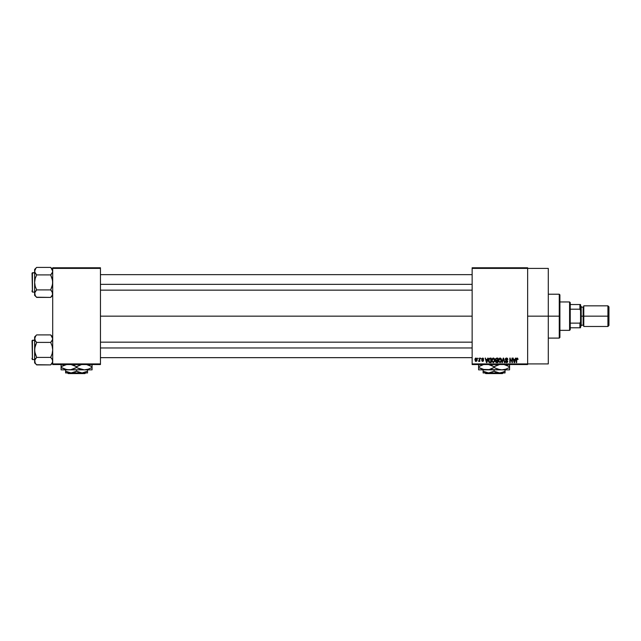 <?xml version="1.0" encoding="UTF-8"?>
<svg xmlns="http://www.w3.org/2000/svg" width="641" height="641" viewBox="0 0 641 641"><rect width="100%" height="100%" fill="white"/><g stroke="black" fill="none" stroke-linecap="round" stroke-linejoin="round"><path stroke-width="0.96" d="M527.639 316.157L548.295 316.157L548.295 268.403L548.295 316.157L527.639 316.157M100.453 316.157L472.145 316.157L100.453 316.157M472.145 267.762L527.639 267.762L472.145 267.762L472.145 268.403L527.639 268.403L527.639 363.912L472.145 363.912L472.145 267.762M527.639 268.403L472.145 268.403L472.145 364.553L472.145 363.912L527.639 363.912L527.639 364.553L472.145 364.553L527.639 364.553L527.639 267.762L527.639 268.403L548.295 268.403M477.777 358.103L478.186 358.744L477.777 358.103M480.59 358.103L481.006 358.744L480.59 358.103M487.729 358.103L487.376 359.449L485.958 359.449L485.173 358.103L486.479 362.622L486.912 362.622L488.162 358.103L487.376 359.449L485.958 359.449L485.173 358.103L486.479 362.622L486.912 362.622L488.162 358.103L486.912 362.622L486.479 362.622L485.173 358.103L485.598 358.103M492.096 358.824L493.322 358.047L492.144 358.736L491.743 360.354L493.322 362.678L494.908 360.298L494.499 358.752L492.969 358.087L491.903 359.24L491.935 361.564L493.418 362.678L494.844 361.091L494.572 358.872M498.842 358.824L500.068 358.047L498.89 358.736L498.49 360.354L500.068 362.678L501.655 360.298L501.246 358.752L499.716 358.087L498.65 359.24L498.682 361.564L500.164 362.678L501.591 361.091L501.318 358.872M506.51 358.047L505.581 358.407L505.236 359.353L505.581 360.242L507.279 361.067L506.727 362.141L505.348 361.332L505.669 362.285L506.582 362.678L507.584 362.133L507.688 360.995L505.837 359.841L505.701 359.032L506.678 358.591L507.872 359.569L507.528 358.495L506.51 358.047L505.236 359.353L507.343 361.428L506.574 362.149L505.348 361.332L506.582 362.678L507.752 361.444L505.645 359.345L506.478 358.567L507.872 359.569L506.51 358.047M515.42 358.103L515.068 359.449L513.641 359.449L512.856 358.103L514.17 362.622L514.603 362.622L515.853 358.103L515.068 359.449L513.641 359.449L512.856 358.103L514.17 362.622L514.603 362.622L515.853 358.103L514.603 362.622L514.17 362.622L512.856 358.103L513.289 358.103M517.191 358.047L517.832 358.359L517.063 358.047L516.406 358.567L516.261 362.622L516.67 362.622L516.79 358.776L517.383 358.623L518.08 359.449L517.191 358.047L516.261 359.553L516.261 362.622L516.67 362.622L516.734 358.912L517.175 358.567L517.664 359.361M511.975 358.103L511.975 361.716L509.811 358.103L509.811 362.622L510.22 362.622L510.22 359L512.391 362.622L512.391 358.103L511.975 358.103L512.391 358.103L511.975 358.103L511.975 361.716L509.811 358.103L509.811 362.622L510.22 362.622L510.22 359L512.391 362.622L512.391 358.103L512.391 362.622L511.951 362.622M503.217 358.103L501.927 362.622L502.36 362.622L503.441 358.631L504.411 362.622L504.836 362.622L503.618 358.103L501.927 362.622L502.36 362.622L503.441 358.631L504.411 362.622L504.836 362.622L503.618 358.103L504.836 362.622L504.411 362.622L503.441 358.631L502.36 362.622L501.927 362.622L503.217 358.103M496.631 358.103L495.445 358.912L495.942 360.538L495.565 361.933L496.174 362.558L497.897 362.622L497.897 358.103L496.631 358.103L497.897 358.103L496.631 358.103L495.381 359.425L495.942 360.538L495.493 361.484L496.623 362.622L497.897 362.622L497.897 358.103L497.897 362.622L496.623 362.622M488.706 358.832L489.948 358.103L488.53 359.281L488.867 362.165L491.15 362.622L491.15 358.103L489.948 358.103L491.15 358.103L489.948 358.103L488.394 360.386L489.355 362.534L491.15 362.622L491.15 358.103L491.15 362.622M483.586 360.506L482.657 361.444L481.712 360.506L482.649 360.979L483.178 360.579L481.647 359.104L482.641 358.047L481.663 358.904L481.888 359.801L483.178 360.579L482.649 360.979L481.712 360.506L481.864 361.043L483.026 361.388L483.514 360.13L482.064 358.952L482.737 358.519L483.643 359.096L483.25 358.239L482.641 358.047L483.643 359.096L482.641 358.047L481.647 359.104L483.178 360.579L482.649 360.979L481.712 360.506L482.657 361.444L483.586 360.506L482.168 359.321L482.617 358.511L483.643 359.096L482.617 358.511L482.168 359.321L483.578 360.603M479.42 358.103L479.34 360.474L478.539 361.268L479.42 360.859L479.829 361.388L479.829 358.103L479.34 360.474L478.539 361.268L479.42 360.859L479.829 361.388L479.829 358.103L479.829 361.388L479.42 361.388M476.047 358.047L475.117 358.648L474.901 359.777L475.975 361.444L476.968 360.859L477.192 359.745L476.968 358.631L476.047 358.047L474.901 359.777L476.047 361.444L477.192 359.745L476.047 358.047M52.698 364.553L100.453 364.553L100.453 363.912L52.698 363.912L52.698 268.403L100.453 268.403L100.453 363.912L100.453 267.762L52.698 267.762L100.453 267.762L100.453 268.403L52.698 268.403L52.698 267.762L52.698 363.912L100.453 363.912L100.453 364.553L52.698 364.553L52.698 363.912L52.698 364.553M548.295 363.912L548.295 316.157L548.295 363.912L527.639 363.912M517.672 359.513L517.175 358.567L516.67 359.521L517.175 358.567L516.734 358.912L517.175 358.567L517.672 359.513L517.207 358.575M516.67 362.622L516.261 362.622L516.261 359.553M514.186 361.452L513.786 359.978L514.923 359.978L514.491 361.508M510.22 362.622L509.811 362.622L509.811 358.103L510.252 358.103M506.799 358.071L507.319 358.295M507.872 359.569L507.44 359.425M507.464 359.625L506.158 358.615M506.574 358.575L505.725 359.697M505.645 359.264L506.526 360.154M507.736 361.676L507.448 362.325M505.356 361.46L505.781 361.436M505.757 361.268L506.574 362.149L505.757 361.268L506.574 362.149L507.343 361.428L505.236 359.224M506.414 362.141L507.215 360.963L505.244 359.521M507.335 361.532L506.574 362.149L507.215 360.963L505.853 360.426M507.343 361.428L506.566 360.667L507.343 361.428M505.428 358.615L506.254 358.063M501.422 359.08L501.566 359.497M498.49 360.146L498.57 359.521M501.246 358.752L500.068 358.047L501.246 358.752M500.597 358.151L500.164 358.047M499.812 362.117L499.331 361.812M499.035 359.417L499.075 361.388L500.068 362.149L501.246 360.29L500.068 362.149L499.075 361.388L498.898 360.37L500.076 358.567L500.645 358.76M500.781 358.88L500.076 358.567L501.198 360.907L500.14 362.149M498.898 360.37L499.123 359.2M500.998 359.168L501.23 360.002M495.493 361.484L495.942 360.538L495.493 361.484L495.942 360.538L495.381 359.297M496.615 358.631L497.488 358.631L496.19 358.688L495.789 359.425L496.511 360.21L497.488 360.21L496.679 360.21M495.91 361.308L496.775 362.093L495.99 361.027L496.719 360.739L495.902 361.412L496.775 362.093L495.902 361.412L496.286 360.787L497.488 360.739L497.488 362.093L496.591 362.085M496.39 362.069L495.918 361.572M496.607 362.085L497.488 362.093L497.488 360.739L496.719 360.739M497.488 358.631L497.488 360.21L497.488 358.631M496.174 360.138L495.797 359.593M496.142 358.712L495.789 359.425M494.676 359.08L494.82 359.497M491.743 360.146L491.823 359.521M494.499 358.752L493.322 358.047L494.499 358.752M493.85 358.151L493.322 358.047M492.288 359.417L492.328 361.388L492.152 360.37L493.33 358.567L494.499 360.29L493.899 361.965L492.328 361.388L493.322 362.149L494.499 360.29L493.322 362.149L492.584 361.812M493.874 358.744L493.33 358.567L494.483 360.002M492.152 360.37L492.376 359.2M494.371 359.425L494.083 358.936M490.004 362.622L489.355 362.534L490.004 362.622M489.075 362.381L488.498 361.356M488.434 361.003L488.402 360.538M488.41 360.034L488.49 359.457M489.764 358.639L488.803 360.394L488.971 359.289L490.742 358.631L490.742 362.093L489.428 362.005L488.915 359.473M489.428 362.005L490.742 362.093L490.742 358.631L488.971 359.289L489.676 358.656M488.819 360.114L488.827 360.843M489.227 358.864L488.971 359.289M486.663 362.149L486.094 359.978L487.24 359.978L486.607 361.885M483.234 359.16L482.617 358.511L483.234 359.16L482.617 358.511L482.064 359.024L482.569 359.505L482.168 359.321M482.969 358.615L482.064 359.024L482.617 358.511M482.657 361.444L481.712 360.506M481.864 361.043L481.728 360.627M482.12 360.45L482.649 360.979L483.074 360.33M483.178 360.579L482.649 360.979L483.17 360.619M478.931 361.444L478.539 361.268L479.42 360.859L478.931 361.444L479.42 360.859L478.931 361.444L479.42 360.859L478.931 361.444L479.42 360.859L478.931 361.444L478.659 360.803L479.42 359.801M475.622 361.348L475.213 360.987M475.494 358.207L475.894 358.055M476.752 360.146L476.055 360.979L476.784 359.745L476.039 358.511L475.318 359.745L476.055 360.979L475.318 359.745L476.039 358.511L476.784 359.745L476.423 360.843M475.382 359.16L475.678 358.656M476.511 358.744L476.776 359.545M514.122 361.22L513.786 359.978L514.923 359.978L514.547 361.292M486.431 361.22L486.094 359.978L487.24 359.978L486.799 361.508M559.264 316.157L559.264 338.095L559.264 316.157L548.295 316.157L559.264 316.157L559.264 294.219L559.264 316.157L559.905 316.157L559.264 316.157M559.905 337.454L559.905 316.157L559.905 337.454L559.264 338.095L548.295 338.095M559.905 294.86L559.905 316.157L559.905 294.86L559.264 294.219L548.295 294.219M52.554 294.644L50.687 297.408L52.554 294.644M52.698 293.658L52.554 294.628L52.137 291.727L52.698 293.658M36.465 297.224L50.687 297.408L52.698 295.397L50.687 297.408L36.641 297.408L35.199 295.589L34.774 292.689L36.641 289.908L35.191 286.263L34.63 282.409L35.191 278.547L36.641 274.909L35.191 273.09L34.63 271.159L34.774 272.129L34.774 270.181L35.832 268.307L34.63 271.159L34.63 295.397L34.63 293.658L35.207 295.613M36.641 267.409L35.832 268.307L36.641 267.409L35.832 268.307L36.641 267.409L50.687 267.409L36.641 267.409L34.63 269.42L36.641 267.409M32.435 292.088L32.05 273.114L34.63 272.729L32.435 272.729L32.435 292.088L34.63 292.088L32.435 292.088L32.05 273.114L32.435 292.088M50.887 267.609L52.698 271.159L52.554 270.19L52.554 272.137L50.687 274.909L52.554 272.145L50.687 274.909L36.641 274.909L50.687 274.909L52.137 278.555L52.698 282.409L52.137 286.271L50.687 289.908L36.641 289.908L50.687 289.908L52.554 292.673M36.641 289.908L35.191 291.727L36.641 289.908L35.191 286.263L34.63 282.409L34.63 293.658L35.191 291.727M50.687 297.408L52.137 295.589L50.687 297.408M34.63 269.42L34.63 282.409L35.191 278.547L36.641 274.909L34.774 272.137L34.63 269.42M34.63 293.602L34.63 295.397L35.848 296.527M35.808 296.487L34.774 294.636M35.784 273.955L36.641 274.909M35.832 290.798L34.782 292.673M50.687 274.909L51.496 274.011L50.687 274.909L52.554 280.454L52.554 284.372L50.687 289.908L52.137 291.719M52.698 271.215L52.554 272.145M52.698 269.42L50.687 267.409L52.121 269.196M52.698 271.159L52.554 270.173M51.496 274.019L52.137 273.098M100.453 284.348L472.145 284.348L100.453 284.348M472.145 347.967L100.453 347.967L472.145 347.967M569.585 301.959L570.234 302.608L570.234 304.539L570.234 302.608L569.585 301.959L559.905 301.959L569.585 301.959L569.585 330.355L559.905 330.355L569.585 330.355L569.585 301.959M570.234 329.706L569.585 330.355L570.234 329.706L570.234 327.775L570.234 329.706M570.234 309.178L570.234 323.136L570.234 304.539L570.234 309.178L579.913 309.178L580.554 310.532L580.554 321.782L579.913 323.136L570.234 323.136L570.234 327.775L570.234 323.136L579.913 323.136L579.913 327.775L580.554 327.775L580.554 321.782L580.554 327.775L579.913 327.775L579.913 323.136L580.554 321.782L580.554 304.539L570.234 304.539L579.913 304.539L579.913 309.178L579.913 304.539L580.554 304.539L580.554 310.532L579.913 309.178L570.234 309.178M570.234 327.775L579.913 327.775L570.234 327.775M607.916 316.157L608.95 316.157L608.95 306.863L608.95 316.157L607.916 316.157L607.916 305.829L607.916 316.157L583.783 316.157L607.916 316.157L607.916 326.485L607.916 316.157M583.783 306.478L583.142 307.119L583.142 325.195L583.142 316.157L580.554 316.157L581.203 316.157L581.203 306.478L581.203 316.157L583.783 316.157L583.783 326.485L583.783 305.829L583.783 316.157L583.142 316.157L583.142 307.119L581.203 307.119M608.95 325.452L608.95 316.157L608.95 325.452L607.916 326.485L583.783 326.485M581.203 325.836L581.203 316.157L581.203 325.836L580.554 326.485M32.05 273.29L32.05 274.019M32.05 290.798L32.05 291.519M50.687 289.908L51.496 290.798M34.782 272.145L35.191 273.09M52.554 362.141L50.687 364.905L52.554 362.141L52.554 360.178L52.554 362.125M36.465 364.721L50.687 364.905L52.698 362.894L50.687 364.905L36.641 364.905L35.199 363.094L34.774 360.186L36.641 357.406L35.191 353.76L34.63 349.906L35.191 346.044L36.641 342.406L35.199 340.595L34.63 338.656L34.774 339.634L34.774 337.679L35.832 335.804L34.63 338.656L34.63 361.155L35.207 363.11M36.641 334.906L35.832 335.804L36.641 334.906L35.832 335.804L36.641 334.906L50.687 334.906L36.641 334.906L34.63 336.918L36.641 334.906M32.435 359.585L32.05 340.611L34.63 340.227L32.435 340.227L32.435 359.585L34.63 359.585L32.435 359.585L32.05 340.611L32.435 359.585M50.871 335.091L52.698 338.656L52.554 337.687L52.554 339.626L50.687 342.406L52.137 340.587L50.687 342.406L36.641 342.406L50.687 342.406L52.137 346.052L52.698 349.906L52.137 353.768L50.687 357.406L36.641 357.406L50.687 357.406L52.137 359.216L52.698 361.155L52.137 359.224M36.641 357.406L35.191 359.224L36.641 357.406L34.774 351.853L34.63 336.918L35.191 340.587M50.687 357.406L51.496 358.295L50.687 357.406L52.137 353.768L52.698 349.906L52.137 346.052L50.687 342.406L52.554 339.642L52.137 340.595L52.698 338.656L52.121 336.701M35.832 358.303L34.774 360.178L34.63 362.894L34.63 361.155L34.63 362.894L35.848 364.024M50.687 364.905L52.137 363.094L50.687 364.905M35.832 364.008L35.191 363.086M36.641 342.406L35.832 341.517L36.641 342.406L34.782 347.943L34.63 361.099M35.832 341.517L34.782 339.642M51.496 358.295L52.554 360.17M52.698 336.918L50.687 334.906L52.554 337.671M32.05 340.796L32.05 341.517M32.05 358.295L32.05 359.024M34.782 360.17L35.191 359.224M50.687 342.406L51.496 341.517M52.554 339.642L52.137 340.587M503.097 372.942L502.448 373.591L485.726 373.591L485.077 372.942L485.726 373.591L502.448 373.591L503.097 372.942M505.06 372.822L505.06 369.849L505.06 371.243L501.014 372.822L498.153 372.822L495.397 371.932L494.083 371.243L494.083 369.849L494.083 371.243L488.602 372.942L483.114 371.243L483.114 369.849L483.114 372.822L483.114 371.243L485.766 372.469L484.348 371.892M503.642 371.98L499.571 372.942L488.602 372.942L499.571 372.942L494.083 371.243L490.045 372.822L483.114 372.942L483.114 372.469L483.114 372.942L488.602 372.942L484.428 371.932M503.746 371.932L505.06 371.243L505.06 371.924L505.06 371.243L503.65 371.972M494.083 371.243L495.389 371.932M509.571 369.673L509.571 366.692L503.834 364.465L507.728 365.731L509.571 366.692L509.571 367.453L505.829 369.168L501.831 369.849L509.571 369.849L509.571 369.176L509.571 369.849L478.603 369.849L486.343 369.849L482.369 369.176L478.603 367.453L478.603 366.692L483.274 364.697M483.114 369.849L488.362 369.673L484.34 369.673L478.603 367.453L478.603 369.849M483.21 369.432L501.831 369.849L497.857 369.176L494.083 367.453L494.083 366.692L499.796 364.473L494.884 366.251M492.889 366.043L488.346 364.465L494.083 366.692L494.083 367.453L489.412 369.448M478.603 364.473L478.603 367.453L480.446 368.415L478.603 367.453L478.603 368.415M479.396 366.251L483.146 364.729M484.308 369.673L483.218 369.432M492.088 368.487L493.29 367.894M490.341 364.969L492.24 365.731L490.341 364.969M495.285 368.102L499.828 369.673M501.831 369.849L505.821 369.176L509.571 367.453L509.571 368.415L509.571 367.453L508.778 367.894M509.571 365.731L509.571 366.692L505.821 364.969L509.571 366.692L509.571 364.473M504.956 364.713L504.291 364.553L504.956 364.713M492.112 368.471L489.54 369.408M494.083 367.453L492.24 368.415M509.571 369.176L509.571 368.415M478.603 366.692L478.603 365.731L478.603 366.692M478.603 364.969L478.603 365.731M494.083 366.692L495.934 365.731M483.114 371.243L483.114 372.469M505.06 372.469L505.06 371.932M499.571 372.942L505.06 372.942L499.571 372.942M485.726 373.591L485.077 372.942L485.726 373.591M85.59 372.942L84.941 373.591L68.21 373.591L67.561 372.942L68.21 373.591L84.941 373.591L85.59 372.942M87.545 372.822L87.545 369.849L87.545 371.243L82.064 372.942L76.575 371.243L76.575 369.849L76.575 371.243L75.269 371.932L72.529 372.822L69.669 372.822L65.606 371.243L65.606 369.849L65.606 372.822L65.606 371.243L71.087 372.942L82.064 372.942L77.882 371.932M65.606 372.942L65.606 372.469L65.606 372.942L71.087 372.942L65.606 372.942M86.239 371.932L82.064 372.942L87.545 372.942L71.087 372.942L76.575 371.243M92.064 369.673L92.064 366.692L86.327 364.465L92.064 366.692L92.064 367.453L88.322 369.168L84.316 369.849L92.064 369.849L92.064 369.176L92.064 369.849L61.087 369.849L68.835 369.849L64.853 369.176L61.087 367.453L61.087 366.692L66.8 364.473L63.082 365.658M65.606 369.849L70.855 369.673L66.832 369.673L61.087 367.453L61.087 369.849M81.191 369.432L84.316 369.849L78.426 368.415L76.575 367.453L76.575 366.692L81.255 364.697M75.374 366.043L70.839 364.465L76.575 366.692L76.575 367.453L70.871 369.673L75.774 367.894M61.087 364.473L61.087 367.453L62.93 368.415L61.087 367.453L61.087 368.415M91.262 367.894L88.322 369.168L84.316 369.849L66.816 369.673M74.733 365.731L72.818 364.969L74.733 365.731M77.377 366.251L81.127 364.729M76.575 367.453L80.333 369.176L76.575 367.453L74.733 368.415M82.288 369.673L81.183 369.432M92.064 365.731L92.064 366.692L88.314 364.969L92.064 366.692L92.064 364.473M92.064 367.453L92.064 368.415L92.064 367.453M77.777 368.102L84.316 369.849M92.064 369.176L92.064 368.415M61.889 366.251L61.087 366.692L61.087 365.731L61.087 366.692L63.074 365.666M61.087 364.969L61.087 365.731M76.575 366.692L78.418 365.731M65.606 371.243L66.912 371.932L65.606 371.243L65.606 372.469M87.545 372.469L87.545 371.932M68.21 373.591L67.561 372.942L68.21 373.591M100.453 274.66L472.145 274.66M100.453 290.149L472.145 290.149M472.145 357.654L100.453 357.654M472.145 342.166L100.453 342.166M583.783 305.829L607.916 305.829L608.95 306.863M580.554 305.829L581.203 306.478M581.203 325.195L583.142 325.195L583.783 325.836"/></g></svg>
